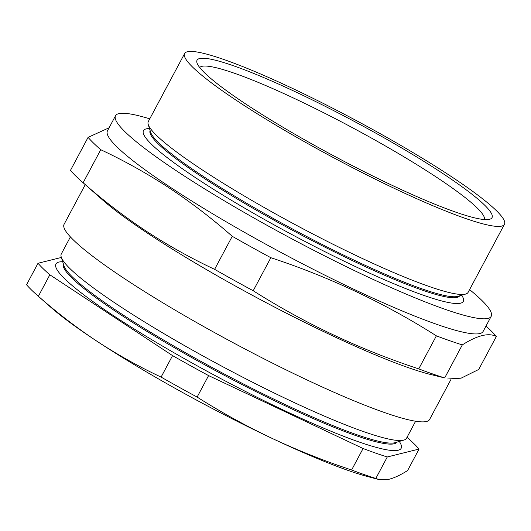 <?xml version="1.0" encoding="UTF-8"?>
<svg xmlns="http://www.w3.org/2000/svg" width="531" height="531" viewBox="0 0 531 531"><rect width="100%" height="100%" fill="white"/><g stroke="black" fill="none" stroke-linecap="round" stroke-linejoin="round"><path stroke-width="0.8" d="M247.147 104.926A167.179 20.039 -151.9 0 1 197.001 62.89A167.179 20.039 -151.9 0 1 279.704 84.575A167.179 20.039 -151.9 0 1 441.931 172.927A167.179 20.039 -151.9 0 1 489.794 219.23A167.179 20.039 -151.9 0 1 392.867 185.677A167.179 20.039 -151.9 0 1 247.147 104.926M484.425 219.555A161.424 19.348 28.1 0 0 435.885 176.796A161.424 19.348 28.1 0 0 288.751 95.819A161.424 19.348 28.1 0 0 199.716 67.53M485.984 326.094A237.39 28.448 -151.9 0 1 496.359 336.435C488.593 332.552 477.243 335.373 462.315 344.898A237.39 28.448 -151.9 0 1 436.382 335.844C384.783 303.095 329.605 277.049 270.85 257.708A237.39 28.448 -151.9 0 1 232.253 236.308C212.161 218.606 191.147 202.484 169.21 187.941C147.279 173.591 124.466 160.847 100.757 149.709L83.121 182.744C103.286 200.506 124.3 216.628 146.164 231.104C168.168 245.508 190.987 258.252 214.61 269.343A237.39 28.448 -151.9 0 0 253.207 290.742C304.807 323.492 359.985 349.537 418.74 368.879A237.39 28.448 -151.9 0 0 444.679 377.933L428.69 374.01A207.176 24.831 -151.9 0 1 150.107 234.888A207.176 24.831 -151.9 0 1 102.377 199.769L81.601 181.416A237.39 28.448 -151.9 0 1 70.457 170.391L88.093 137.356L109.107 127.772M450.919 379.546L429.606 419.457A207.176 24.831 -151.9 0 1 317.093 384.636A207.176 24.831 -151.9 0 1 126.159 279.744A207.176 24.831 -151.9 0 1 64.092 224.294L85.259 184.649M447.646 378.995L461.074 378.178L478.716 369.47L496.359 336.435M469.583 289.614A212.931 25.521 -151.9 0 1 491.195 316.33A212.931 25.521 -151.9 0 1 375.556 280.541A212.931 25.521 -151.9 0 1 179.319 172.734A212.931 25.521 -151.9 0 1 115.532 115.745A212.931 25.521 -151.9 0 1 149.755 118.844M491.195 316.33L483.124 331.45A212.931 25.521 -151.9 0 1 367.485 295.661A212.931 25.521 -151.9 0 1 171.247 187.855A212.931 25.521 -151.9 0 1 107.454 130.865L115.532 115.745M450.142 175.794A181.277 21.725 -151.9 0 1 504.45 224.308A181.277 21.725 -151.9 0 1 406.003 193.842A181.277 21.725 -151.9 0 1 238.93 102.058A181.277 21.725 -151.9 0 1 184.629 53.538A181.277 21.725 -151.9 0 1 283.076 84.011A181.277 21.725 -151.9 0 1 450.142 175.794M504.45 224.308L468.123 292.349A181.277 21.725 -151.9 0 1 465.714 294.041A181.277 21.725 -151.9 0 1 360.609 257.661A181.277 21.725 -151.9 0 1 202.603 170.099A181.277 21.725 -151.9 0 1 148.229 124.519A181.277 21.725 -151.9 0 1 148.295 121.579L184.629 53.538M459.634 295.84A175.442 21.028 -151.9 0 1 363.967 266.018A175.442 21.028 -151.9 0 1 202.736 177.407A175.442 21.028 -151.9 0 1 150.12 130.573M461.691 295.229L461.884 295.528A181.277 21.725 -151.9 0 1 380.043 277.813A181.277 21.725 -151.9 0 1 197.758 179.173A181.277 21.725 -151.9 0 1 149.125 128.535L149.476 128.522M465.714 294.041L457.914 296.344A175.442 21.028 -151.9 0 1 356.195 261.139A175.442 21.028 -151.9 0 1 203.273 176.398A175.442 21.028 -151.9 0 1 150.651 132.285L148.229 124.519M444.679 377.933L462.315 344.898M418.74 368.879L436.382 335.844M253.207 290.742L270.85 257.708M214.61 269.343L232.253 236.308M83.121 182.744A237.39 28.448 -151.9 0 1 81.601 181.416M100.757 149.709A237.39 28.448 -151.9 0 1 88.093 137.356M415.614 421.236L406.527 438.248A195.667 23.45 -151.9 0 1 403.932 440.073L395.157 442.668A189.102 22.66 -151.9 0 1 285.519 404.715A189.102 22.66 -151.9 0 1 120.69 313.383A189.102 22.66 -151.9 0 1 63.972 265.832L61.251 257.097A195.667 23.45 -151.9 0 1 61.324 253.924L70.404 236.912M403.932 440.073A195.667 23.45 -151.9 0 1 290.484 400.805A195.667 23.45 -151.9 0 1 119.94 306.294A195.667 23.45 -151.9 0 1 61.251 257.097M397.002 442.124A189.102 22.66 -151.9 0 1 293.61 409.753A189.102 22.66 -151.9 0 1 120.152 314.392A189.102 22.66 -151.9 0 1 63.401 263.993M399.305 441.44L399.637 441.965A195.667 23.45 -151.9 0 1 311.305 422.842A195.667 23.45 -151.9 0 1 114.557 316.376A195.667 23.45 -151.9 0 1 62.061 261.717L62.685 261.703M406.992 437.371L407.244 437.537A221.566 26.557 -151.9 0 1 419.065 449.067L387.291 456.965A221.566 26.557 -151.9 0 1 363.085 448.516L208.59 375.59A221.566 26.557 -151.9 0 1 172.562 355.617L49.841 274.792A221.566 26.557 -151.9 0 1 38.02 263.263L61.364 257.462M378.59 479.44L375.822 478.444A221.566 26.557 -151.9 0 1 351.615 469.995C324.215 460.935 297.625 450.354 271.845 438.261A201.422 24.141 -151.9 0 0 368.049 476.665L378.59 479.44L389.183 479.227C394.513 477.847 400.646 474.953 407.596 470.546L419.065 449.067M375.822 478.444L387.291 456.965M351.615 469.995L363.085 448.516M197.12 397.075A221.566 26.557 -151.9 0 1 161.092 377.096C139.042 366.748 117.749 354.854 97.206 341.413A201.422 24.141 -151.9 0 0 271.845 438.261C246.125 426.048 221.215 412.322 197.12 397.075L208.59 375.59M161.092 377.096L172.562 355.617M38.371 296.271A221.566 26.557 -151.9 0 1 36.951 295.03L50.803 307.27A201.422 24.141 -151.9 0 0 97.206 341.413C76.809 327.899 57.195 312.852 38.371 296.271L49.841 274.792M36.951 295.03A221.566 26.557 -151.9 0 1 26.55 284.749L38.02 263.263"/></g></svg>
